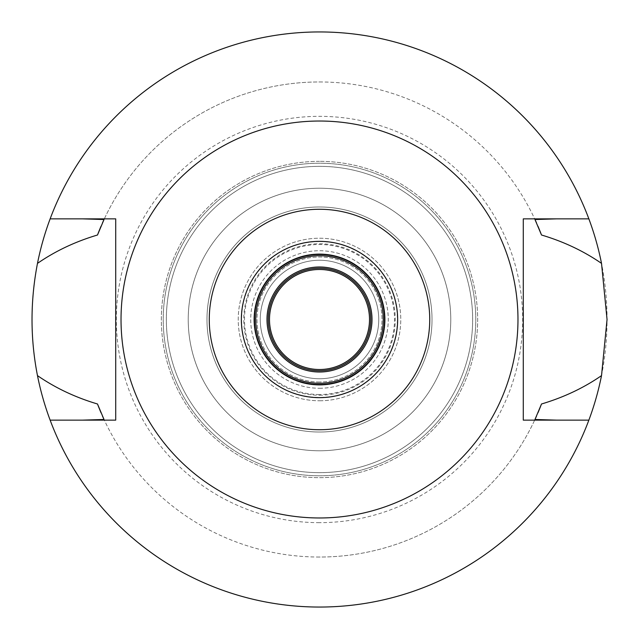 <?xml version="1.0" encoding="UTF-8"?>
<svg xmlns="http://www.w3.org/2000/svg" width="639" height="639" viewBox="0 0 639 639"><rect width="100%" height="100%" fill="white"/><g stroke="black" fill="none" stroke-linecap="round" stroke-linejoin="round"><path stroke-width="0.48" stroke-dasharray="3.19 2.4" d="M319.5 517.973A198.473 198.473 0 0 0 517.973 319.5A198.473 198.473 0 0 0 319.5 121.027A198.473 198.473 0 0 0 121.027 319.5A198.473 198.473 0 0 0 319.5 517.973M115.715 420.142L115.715 218.857L82.471 218.857M50.138 420.142A287.55 287.55 0 0 0 319.5 607.05A287.55 287.55 0 0 1 50.138 420.142L82.367 420.142M319.5 557.04A237.54 237.54 0 0 1 104.021 419.472A237.54 237.54 0 0 0 534.979 419.472A237.54 237.54 0 0 1 319.5 557.04M588.862 420.142A287.55 287.55 0 0 1 319.5 607.05A287.55 287.55 0 0 0 588.862 420.142L556.529 420.142M556.633 420.142L523.285 420.142L523.285 218.857M588.862 218.857A287.55 287.55 0 0 0 319.5 31.95A287.55 287.55 0 0 1 588.862 218.857L556.633 218.857M319.5 31.95A287.55 287.55 0 0 0 50.138 218.857A287.55 287.55 0 0 1 319.5 31.95A287.55 287.55 0 0 0 31.95 319.5A287.55 287.55 0 0 0 319.5 607.05A287.55 287.55 0 0 0 607.05 319.5A287.55 287.55 0 0 0 319.5 31.95M319.5 81.96A237.54 237.54 0 0 1 534.979 219.528A237.54 237.54 0 0 0 104.021 219.528A237.54 237.54 0 0 1 319.5 81.96M82.367 218.857L50.138 218.857M536.552 416.013A237.54 237.54 0 0 0 537.958 412.786M101.09 412.898A237.54 237.54 0 0 0 102.416 415.933M102.408 223.075A237.54 237.54 0 0 0 101.09 226.102M537.958 226.214A237.54 237.54 0 0 0 536.544 222.979M319.5 522.662A203.162 203.162 0 0 1 116.338 319.5A203.162 203.162 0 0 1 319.5 116.338A203.162 203.162 0 0 1 522.662 319.5A203.162 203.162 0 0 1 319.5 522.662M319.5 472.652A153.152 153.152 0 0 1 166.348 319.5A153.152 153.152 0 0 1 319.5 166.348A153.152 153.152 0 0 1 472.652 319.5A153.152 153.152 0 0 1 319.5 472.652A153.152 153.152 0 0 0 472.652 319.5A153.152 153.152 0 0 0 319.5 166.348A153.152 153.152 0 0 0 166.348 319.5A153.152 153.152 0 0 0 319.5 472.652M319.5 450.775A131.275 131.275 0 0 1 188.225 319.5A131.275 131.275 0 0 1 319.5 188.225A131.275 131.275 0 0 1 450.775 319.5A131.275 131.275 0 0 1 319.5 450.775A131.275 131.275 0 0 0 450.775 319.5A131.275 131.275 0 0 0 319.5 188.225A131.275 131.275 0 0 0 188.225 319.5A131.275 131.275 0 0 0 319.5 450.775A131.275 131.275 0 0 0 450.775 319.5A131.275 131.275 0 0 0 319.5 188.225A131.275 131.275 0 0 1 450.775 319.5A131.275 131.275 0 0 1 319.5 450.775A131.275 131.275 0 0 1 188.225 319.5A131.275 131.275 0 0 1 319.5 188.225A131.275 131.275 0 0 0 188.225 319.5A131.275 131.275 0 0 0 319.5 450.775M319.5 432.02A112.52 112.52 0 0 1 206.98 319.5A112.52 112.52 0 0 1 319.5 206.98A112.52 112.52 0 0 1 432.02 319.5A112.52 112.52 0 0 1 319.5 432.02A112.52 112.52 0 0 0 432.02 319.5A112.52 112.52 0 0 0 319.5 206.98A112.52 112.52 0 0 0 206.98 319.5A112.52 112.52 0 0 0 319.5 432.02A112.52 112.52 0 0 0 432.02 319.5A112.52 112.52 0 0 0 319.5 206.98A112.52 112.52 0 0 0 206.98 319.5A112.52 112.52 0 0 0 319.5 432.02A112.52 112.52 0 0 1 206.98 319.5A112.52 112.52 0 0 1 319.5 206.98A112.52 112.52 0 0 1 432.02 319.5A112.52 112.52 0 0 1 319.5 432.02M319.5 394.511A75.011 75.011 0 0 1 244.489 319.5A75.011 75.011 0 0 1 319.5 244.489A75.011 75.011 0 0 1 394.511 319.5A75.011 75.011 0 0 1 319.5 394.511M319.5 260.257A59.243 59.243 0 0 0 260.257 319.5A59.243 59.243 0 0 0 319.5 378.743A59.243 59.243 0 0 0 378.743 319.5A59.243 59.243 0 0 0 319.5 260.257A59.243 59.243 0 0 1 378.743 319.5A59.243 59.243 0 0 1 319.5 378.743A59.243 59.243 0 0 1 260.257 319.5A59.243 59.243 0 0 1 319.5 260.257M319.5 382.01A62.51 62.51 0 0 1 256.99 319.5A62.51 62.51 0 0 1 319.5 256.99A62.51 62.51 0 0 1 382.01 319.5A62.51 62.51 0 0 1 319.5 382.01A62.51 62.51 0 0 0 382.01 319.5A62.51 62.51 0 0 0 319.5 256.99A62.51 62.51 0 0 0 256.99 319.5A62.51 62.51 0 0 0 319.5 382.01M319.5 372.01A52.51 52.51 0 0 1 266.99 319.5A52.51 52.51 0 0 1 319.5 266.99A52.51 52.51 0 0 1 372.01 319.5A52.51 52.51 0 0 1 319.5 372.01M319.5 383.264A63.764 63.764 0 0 1 255.736 319.5A63.764 63.764 0 0 1 319.5 255.736A63.764 63.764 0 0 1 383.264 319.5A63.764 63.764 0 0 1 319.5 383.264M319.5 384.51A65.01 65.01 0 0 1 254.49 319.5A65.01 65.01 0 0 1 319.5 254.49A65.01 65.01 0 0 1 384.51 319.5A65.01 65.01 0 0 1 319.5 384.51M319.5 397.642A78.142 78.142 0 0 1 241.358 319.5A78.142 78.142 0 0 1 319.5 241.358A78.142 78.142 0 0 1 397.642 319.5A78.142 78.142 0 0 1 319.5 397.642A78.142 78.142 0 0 0 397.642 319.5A78.142 78.142 0 0 0 319.5 241.358A78.142 78.142 0 0 0 241.358 319.5A78.142 78.142 0 0 0 319.5 397.642M319.5 268.244A51.256 51.256 0 0 1 370.756 319.5A51.256 51.256 0 0 1 319.5 370.756A51.256 51.256 0 0 1 268.244 319.5A51.256 51.256 0 0 1 319.5 268.244M319.5 269.49A50.01 50.01 0 0 1 369.51 319.5A50.01 50.01 0 0 1 319.5 369.51A50.01 50.01 0 0 1 269.49 319.5A50.01 50.01 0 0 1 319.5 269.49M319.5 385.133A65.633 65.633 0 0 0 385.133 319.5A65.633 65.633 0 0 0 319.5 253.867A65.633 65.633 0 0 0 253.867 319.5A65.633 65.633 0 0 0 319.5 385.133A65.633 65.633 0 0 0 385.133 319.5A65.633 65.633 0 0 0 319.5 253.867A65.633 65.633 0 0 0 253.867 319.5A65.633 65.633 0 0 0 319.5 385.133A65.633 65.633 0 0 1 253.867 319.5A65.633 65.633 0 0 1 319.5 253.867A65.633 65.633 0 0 1 385.133 319.5A65.633 65.633 0 0 1 319.5 385.133A65.633 65.633 0 0 0 385.133 319.5A65.633 65.633 0 0 0 319.5 253.867A65.633 65.633 0 0 0 253.867 319.5A65.633 65.633 0 0 0 319.5 385.133A65.633 65.633 0 0 1 253.867 319.5A65.633 65.633 0 0 1 319.5 253.867A65.633 65.633 0 0 1 385.133 319.5A65.633 65.633 0 0 1 319.5 385.133M319.5 241.59A77.91 77.91 0 0 1 397.41 319.5A77.91 77.91 0 0 1 319.5 397.41A77.91 77.91 0 0 1 241.59 319.5A77.91 77.91 0 0 1 319.5 241.59M319.5 388.264A68.764 68.764 0 0 0 388.264 319.5A68.764 68.764 0 0 0 319.5 250.736A68.764 68.764 0 0 0 250.736 319.5A68.764 68.764 0 0 0 319.5 388.264A68.764 68.764 0 0 1 250.736 319.5A68.764 68.764 0 0 1 319.5 250.736A68.764 68.764 0 0 1 388.264 319.5A68.764 68.764 0 0 1 319.5 388.264M319.5 400.765A81.265 81.265 0 0 0 400.765 319.5A81.265 81.265 0 0 0 319.5 238.235A81.265 81.265 0 0 0 238.235 319.5A81.265 81.265 0 0 0 319.5 400.765A81.265 81.265 0 0 1 238.235 319.5A81.265 81.265 0 0 1 319.5 238.235A81.265 81.265 0 0 1 400.765 319.5A81.265 81.265 0 0 1 319.5 400.765M319.5 395.245A75.745 75.745 0 0 0 395.245 319.5A75.745 75.745 0 0 0 319.5 243.755A75.745 75.745 0 0 0 243.755 319.5A75.745 75.745 0 0 0 319.5 395.245M319.5 475.775A156.275 156.275 0 0 0 475.775 319.5A156.275 156.275 0 0 0 319.5 163.225A156.275 156.275 0 0 0 163.225 319.5A156.275 156.275 0 0 0 319.5 475.775A156.275 156.275 0 0 1 163.225 319.5A156.275 156.275 0 0 1 319.5 163.225A156.275 156.275 0 0 1 475.775 319.5A156.275 156.275 0 0 1 319.5 475.775M319.5 161.347A158.153 158.153 0 0 0 161.347 319.5A158.153 158.153 0 0 0 319.5 477.652A158.153 158.153 0 0 0 477.652 319.5A158.153 158.153 0 0 0 319.5 161.347A158.153 158.153 0 0 1 477.652 319.5A158.153 158.153 0 0 1 319.5 477.652A158.153 158.153 0 0 1 161.347 319.5A158.153 158.153 0 0 1 319.5 161.347"/><path stroke-width="0.96" d="M319.5 429.727A110.227 110.227 0 0 1 209.272 319.5A110.227 110.227 0 0 1 319.5 209.272A110.227 110.227 0 0 1 429.727 319.5A110.227 110.227 0 0 1 319.5 429.727M319.5 397.642A78.142 78.142 0 0 0 397.642 319.5A78.142 78.142 0 0 0 319.5 241.358A78.142 78.142 0 0 0 241.358 319.5A78.142 78.142 0 0 0 319.5 397.642M319.5 517.973A198.473 198.473 0 0 1 121.027 319.5A198.473 198.473 0 0 1 319.5 121.027A198.473 198.473 0 0 1 517.973 319.5A198.473 198.473 0 0 1 319.5 517.973M523.285 218.857L523.285 420.142L588.862 420.142A287.55 287.55 0 0 1 50.138 420.142L115.715 420.142L115.715 218.857L50.138 218.857A287.55 287.55 0 0 1 601.523 263.388C583.639 251.055 563.63 241.59 541.505 235.008L534.979 219.528L556.633 218.857L523.285 218.857L588.862 218.857M115.715 420.142L82.367 420.142L104.021 419.472L97.495 403.992A237.54 237.54 0 0 0 101.09 412.898M556.633 420.142L534.979 419.472A237.54 237.54 0 0 0 536.552 416.013M82.367 218.857L104.021 219.528L97.495 235.008C75.33 241.598 55.321 251.055 37.477 263.388C30.209 301.113 30.209 338.518 37.477 375.612C55.297 387.929 75.306 397.394 97.495 403.992M50.138 420.142A287.55 287.55 0 0 1 37.477 375.612M537.958 412.786A237.54 237.54 0 0 0 541.505 403.992C563.758 397.362 583.758 387.905 601.523 375.612A287.55 287.55 0 0 1 588.862 420.142M102.416 415.933A237.54 237.54 0 0 0 104.021 419.472M534.979 419.472L541.505 403.992M601.523 375.612L607.05 319.5L601.523 263.388M104.021 219.528A237.54 237.54 0 0 0 102.408 223.075M101.09 226.102A237.54 237.54 0 0 0 97.495 235.008M541.505 235.008A237.54 237.54 0 0 0 537.958 226.214M536.544 222.979A237.54 237.54 0 0 0 534.979 219.528M37.477 263.388A287.55 287.55 0 0 1 50.138 218.857M319.5 266.99A52.51 52.51 0 0 0 266.99 319.5A52.51 52.51 0 0 0 319.5 372.01A52.51 52.51 0 0 0 372.01 319.5A52.51 52.51 0 0 0 319.5 266.99M319.5 255.736A63.764 63.764 0 0 0 255.736 319.5A63.764 63.764 0 0 0 319.5 383.264A63.764 63.764 0 0 0 383.264 319.5A63.764 63.764 0 0 0 319.5 255.736M319.5 384.51A65.01 65.01 0 0 0 384.51 319.5A65.01 65.01 0 0 0 319.5 254.49A65.01 65.01 0 0 0 254.49 319.5A65.01 65.01 0 0 0 319.5 384.51M319.5 370.756A51.256 51.256 0 0 0 370.756 319.5A51.256 51.256 0 0 0 319.5 268.244A51.256 51.256 0 0 0 268.244 319.5A51.256 51.256 0 0 0 319.5 370.756M319.5 369.51A50.01 50.01 0 0 0 369.51 319.5A50.01 50.01 0 0 0 319.5 269.49A50.01 50.01 0 0 0 269.49 319.5A50.01 50.01 0 0 0 319.5 369.51"/></g></svg>
